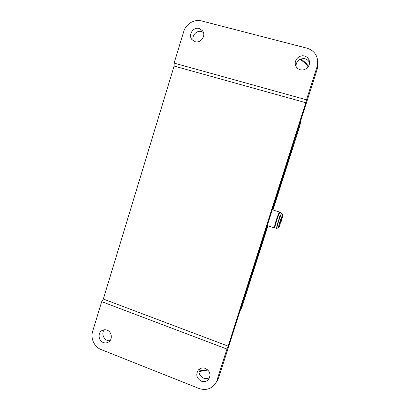 <?xml version="1.0" encoding="UTF-8"?>
<svg xmlns="http://www.w3.org/2000/svg" width="410" height="410" viewBox="0 0 410 410"><rect width="100%" height="100%" fill="white"/><g stroke="black" fill="none" stroke-linecap="round" stroke-linejoin="round"><path stroke-width="0.61" d="M317.043 66.763L317.714 60.752C316.802 54.304 313.245 50.122 307.039 48.195L201.474 20.92C194.284 18.901 185.853 23.985 183.721 31.544L174.132 63.125L174.101 66.061L103.32 299.044L101.69 301.642L92.639 331.429C90.364 338.424 94.387 347.05 101.147 349.576L199.019 388.475C205.769 390.699 211.237 389.049 215.414 383.529L218.755 377.518L317.258 68.967L317.043 66.763L306.495 99.809L174.132 63.125M300.361 121.924L272.399 209.93M267.402 225.592L240.07 310.775M199.521 368.969C196.744 374.842 204.78 381.556 209.679 377.41M309.535 62.838C308.715 60.736 307.208 59.368 305.019 58.732C299.556 58.235 296.512 60.711 295.892 66.153M104.314 329.773C100.542 333.878 104.699 341.73 110.08 340.628M203.421 32.492L201.428 31.549C196.441 29.997 191.229 36.147 193.433 40.944M195.134 41.692L192.023 39.698C187.826 35.142 193.238 26.614 199.168 28.485L202.545 30.791C206.348 35.496 200.854 43.542 195.134 41.692M300.202 69.726C297.737 68.977 296.153 67.378 295.451 64.918C293.975 59.916 299.5 54.504 304.548 56.037C307.285 56.877 308.925 58.702 309.468 61.505C310.38 66.415 304.968 71.196 300.202 69.726M306.495 99.809L305.829 102.72L174.101 66.061M305.829 102.72L228.134 346.137L103.32 299.044M228.134 346.137L226.945 349.064L101.69 301.642M103.299 342.524C98.277 340.802 97.554 332.648 102.223 330.424C103.771 329.625 105.39 329.532 107.077 330.152C111.976 331.808 112.878 339.711 108.43 342.119C106.805 343.057 105.098 343.19 103.299 342.524M201.33 381.182C196.667 378.409 195.611 374.75 198.173 370.194C200.126 368.042 202.53 367.442 205.395 368.39C209.92 370.983 211.063 374.54 208.833 379.06C206.876 381.479 204.375 382.187 201.33 381.182M226.945 349.064L217.023 380.142M279.763 212.518L279.728 212.293C279.241 212.267 278.108 214.922 276.335 220.257C274.828 225.136 274.264 227.673 274.659 227.878L274.828 227.709M274.946 227.232C273.188 229.426 279.446 210.171 279.579 212.974M274.659 227.878L274.464 227.945C274.218 227.391 274.808 224.818 276.237 220.231C277.903 215.188 279.031 212.482 279.62 212.119L279.717 212.272M279.687 212.242L279.702 212.534M267.351 225.326L267.469 225.654M279.62 212.119L272.594 209.864L272.148 210.289M280.261 222.907L280.753 222.799C282.885 216.716 283.556 212.206 281.475 217.669L279.748 216.372L279.461 218.52M279.748 216.372L279.026 218.345L280.758 219.642C278.549 225.956 277.985 230.205 280.045 224.736L278.636 227.514C278.375 227.027 279.051 224.352 280.665 219.493M280.045 224.736L280.758 219.642M280.409 219.288L281.209 219.545L281.398 219.258L280.753 222.799L282.669 216.213L282.736 214.922L281.383 217.525M281.475 217.669L281.209 219.545M281.009 220.969L280.594 220.836M267.914 225.802L241.967 307.054L240.065 310.785M300.673 120.95L300.017 125.26L272.968 209.981M199.045 370.953L207.547 369.712M308.1 66.845C307.08 64.708 304.358 62.197 299.941 59.312M240.526 309.34L240.757 309.043M317.714 60.752L317.919 63.048L317.258 68.998L218.776 377.477L217.172 380.854L218.781 377.441M317.919 63.048L317.243 69.023M282.726 214.901L281.906 213.302C281.721 213.056 281.157 214.148 280.214 216.572M279.958 216.444L281.639 213.067L281.895 213.282M281.639 213.067L279.984 212.534C279.307 211.806 274.07 227.904 275.002 227.827L276.658 228.365C276.483 227.371 277.339 224.05 279.241 218.417M279.492 218.545C277.514 224.454 276.688 227.719 277.011 228.339L276.658 228.365M275.002 227.827L274.669 227.278L275.904 221.815C277.688 216.008 279.364 212.431 279.42 212.739L279.984 212.534M241.075 308.053L241.967 307.054M299.7 124.42L300.017 125.26M217.172 380.854L215.414 383.529M300.796 58.943C307.223 63.622 307.423 64.852 308.284 66.589M207.89 370.04L199.024 371.573M274.464 227.945L267.458 225.649M278.636 227.514L277.011 228.339"/></g></svg>

